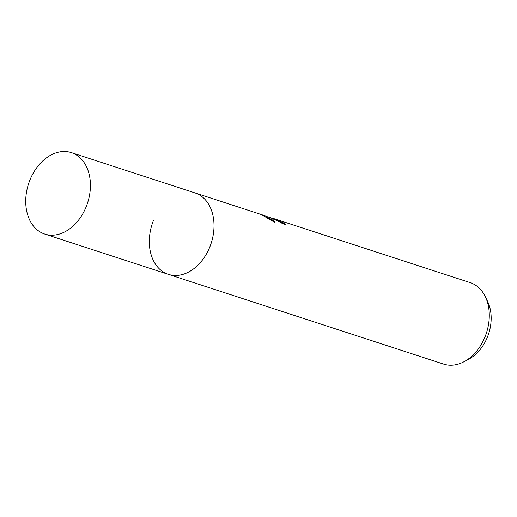 <?xml version="1.0" encoding="UTF-8"?>
<svg xmlns="http://www.w3.org/2000/svg" width="517" height="517" viewBox="0 0 517 517"><rect width="100%" height="100%" fill="white"/><g stroke="black" fill="none" stroke-linecap="round" stroke-linejoin="round"><path stroke-width="0.78" d="M153.523 220.294A42.84 31.026 -71.9 0 0 168.387 274.365L443.657 364.11A42.84 31.026 -71.9 0 0 464.26 361.596A42.84 31.026 -71.9 0 0 485.082 336.716A42.84 31.026 -71.9 0 0 485.379 296.816A42.84 31.026 -71.9 0 0 472.887 283.71A42.84 31.026 -71.9 0 0 470.218 282.644L273.021 218.355L283.29 222.769A42.84 31.026 108.1 0 1 285.946 224.921L269.796 217.308C271.884 218.006 273.519 219.686 274.714 222.362L261.305 214.555L267.871 216.914L267.638 217.502M44.792 234.072A42.84 31.026 -71.9 0 0 86.921 204.829A42.84 31.026 -71.9 0 0 74.021 153.672A42.84 31.026 -71.9 0 0 71.352 152.612A42.84 31.026 -71.9 0 0 29.223 181.855A42.84 31.026 -71.9 0 0 42.123 233.012A42.84 31.026 -71.9 0 0 44.792 234.072L168.387 274.365A42.84 31.026 -71.9 0 0 209.812 246.971A42.84 31.026 -71.9 0 0 194.941 192.906L262.746 215.007M268.924 217.922L269.234 217.153L269.796 217.308M272.33 218.303L273.021 218.355M283.536 223.977A41.987 30.406 -71.9 0 0 282.967 223.57L281.616 223.073M282.967 223.57L283.29 222.769M273.609 221.67L269.506 218.116L266.3 217.069M464.26 361.596L469.035 359.018A37.896 27.44 -71.9 0 0 487.718 301.715L485.379 296.816M168.387 274.365A42.84 31.026 -71.9 0 0 210.516 245.123A42.84 31.026 -71.9 0 0 197.61 193.965A42.84 31.026 -71.9 0 0 194.941 192.906L71.352 152.612"/></g></svg>
